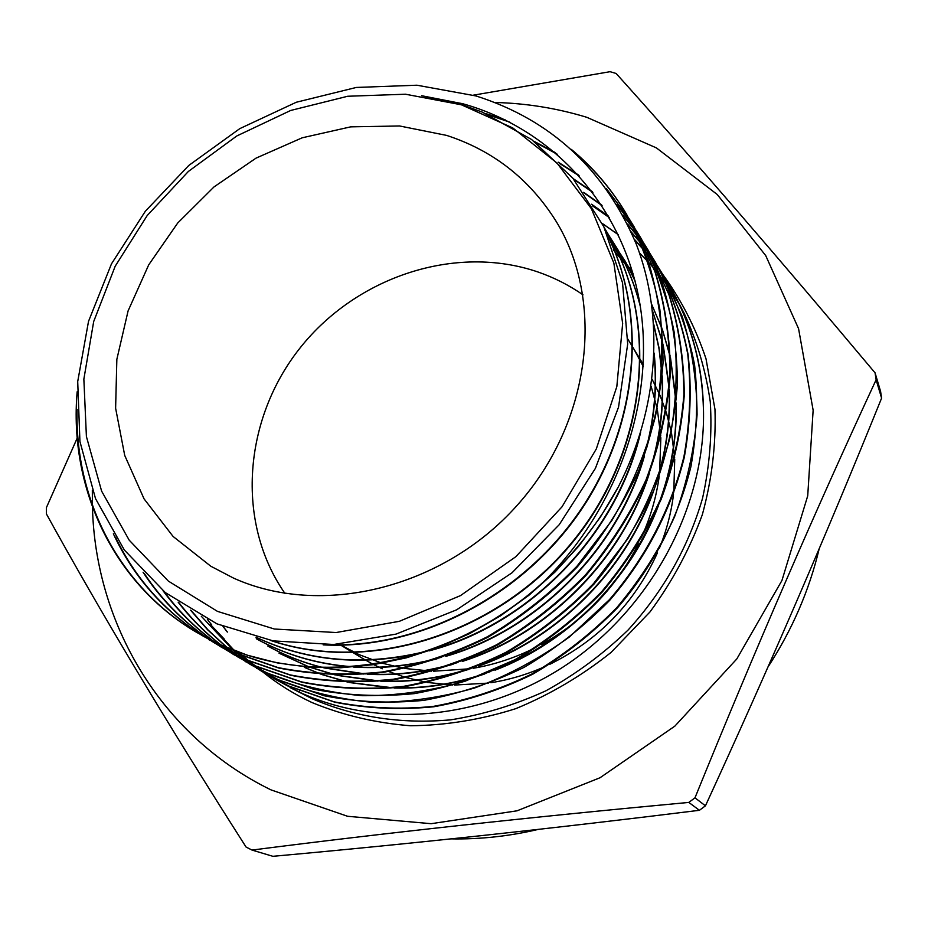 <?xml version="1.0" encoding="UTF-8"?>
<svg xmlns="http://www.w3.org/2000/svg" width="928" height="928" viewBox="0 0 928 928"><rect width="100%" height="100%" fill="white"/><g stroke="black" fill="none" stroke-linecap="round" stroke-linejoin="round"><path stroke-width="1.39" d="M382.29 668.786L373.694 664.634L382.29 668.786M372.882 664.216L362.79 658.52L372.882 664.216M233.508 578.086L210.795 566.219L173.095 536.465L144.072 498.881L124.723 455.439L115.617 408.227L116.847 359.356L128.087 310.915L148.712 264.851L177.747 222.975L214.008 186.922L256.035 158.131L302.203 137.796L350.691 126.858L399.527 125.964L446.646 135.407C493.035 150.533 529.412 178.988 555.791 220.794C605.59 301.194 591.403 423.006 516.78 505.76C442.517 588.804 320.902 617.7 233.508 578.086M451.031 838.877C480.066 839.411 509.17 836.244 538.344 829.388M768.001 666.988C792.152 629.903 809.228 590.452 819.227 548.645M473.361 95.178L610.067 71.688L616.134 73.474C692.126 157.922 778.43 257.717 875.069 372.859L880.579 391.361L881.6 398.135L876.113 379.796C815.457 510.47 755.09 649.82 694.979 797.825L688.796 802.418C529.76 817.185 384.169 833.077 252.022 850.071L246.059 847.044C167.005 723.202 100.456 612.167 46.412 513.926L46.412 507.604L77.233 438.051M694.979 797.825L705.442 805.817C768.291 669.123 827.01 533.229 881.6 398.135M705.442 805.817L699.422 810.295L688.796 802.418M252.022 850.071L272.878 856.312C411.174 843.819 553.355 828.472 699.422 810.295M494.949 102.474C526.304 103.275 556.928 108.216 586.798 117.299L656.409 147.9L717.24 194.497L765.716 255.583L798.567 328.651L813.137 410.211L807.72 495.854L781.933 580.522L736.797 658.961L674.876 726.114L600.01 777.757L517.024 810.817L431.137 823.693L347.559 816.28L270.941 789.856C160.753 736.136 95.271 623.361 92.452 507.094M875.069 372.859L876.113 379.796M299.686 690.884L299.408 692.149C378.752 728.863 481.736 720.337 564.676 665.991C647.048 611.517 701.22 515.585 703.482 421.405C704.387 376.153 695.118 334.648 675.665 296.879L664.842 278.11M664.634 277.785L661.258 272.646M661.038 272.333L657.465 267.218M657.233 266.904L653.405 261.754M653.161 261.429L649.078 256.244M648.823 255.931L644.45 250.722M644.171 250.409L634.694 240.097M609.452 217.709L592.598 205.912M77.082 409.503C74.82 499.125 118.506 586.508 196.933 632.548L219.252 644.241L247.451 655.226L277.379 662.928L308.769 667.162L340.808 667.754L373.381 664.68L406.267 657.859L438.492 647.442L469.893 633.476L500.273 615.983L528.74 595.416L555.048 571.996L579.072 545.768L600.254 517.314L618.303 486.956C599.337 522.255 574.792 553.54 544.678 580.812C451.101 667.29 315.636 690.061 218.509 643.8L196.191 632.096C112.764 583.132 68.881 487.594 77.152 391.802M571.37 149.42C592.992 167.33 611.274 188.755 626.214 213.695C642.002 243.078 653.219 274.99 659.843 309.418C663.532 344.427 662.058 380.178 655.4 416.649C645.818 452.632 631.307 487.246 611.865 520.492L576.949 566.231C549.875 593.943 519.9 617.514 487.038 636.944C453.084 653.672 418.157 665.341 382.266 671.988C346.585 675.63 311.889 674.18 278.18 667.626L231.084 651.352L201.805 635.355M202.188 635.564L231.803 651.781L278.91 668.067C312.504 674.61 347.153 676.06 382.87 672.417C418.632 665.817 453.525 654.159 487.525 637.443C520.272 618.106 550.211 594.581 577.332 566.857C602.179 537.324 622.676 505.203 638.8 470.508C652.001 435.174 660.075 399.342 663.021 363.01C662.975 327.201 657.94 292.854 647.906 259.956L626.655 214.426C612.77 191.203 595.927 170.996 576.102 153.804M486.005 113.657L505.192 119.863M606.402 188.662L629.207 218.869M629.404 219.17L633.754 226.235L654.878 271.475C664.808 303.966 669.819 338.012 669.9 373.59C667.012 409.468 659.054 444.895 646.027 479.857C630.158 514.054 609.963 545.757 585.452 574.954C558.633 602.365 529.053 625.623 496.7 644.716C462.968 661.27 428.469 672.788 393.194 679.261C357.64 682.834 323.315 681.384 290.22 674.911L243.287 658.694L221.351 647.187L208.568 639.009M214.704 643.081L243.983 659.112L290.87 675.317C323.988 681.802 358.289 683.252 393.762 679.69C429.084 673.194 463.559 661.699 497.211 645.192C529.61 626.052 559.178 602.817 585.893 575.488C610.45 546.244 630.634 514.576 646.445 480.472C659.495 445.428 667.452 410.037 670.306 374.274C670.225 338.639 665.225 304.616 655.307 272.217L634.184 226.942L629.613 219.542M629.416 219.228L607.248 189.857M509.75 122.148L490.123 115.466M534.064 141.323L555.547 152.737M616.772 204.392L632.606 225.133M632.838 225.458L636.596 231.153M636.828 231.501L641.074 238.403C656.664 267.484 667.708 298.781 674.18 332.317C677.869 366.896 676.5 401.882 670.074 437.285C660.678 472.735 646.572 506.56 627.746 538.774L593.549 583.584C567.298 610.45 538.031 633.406 505.76 652.43C472.723 668.624 438.584 679.946 403.332 686.395C368.474 689.864 334.486 688.356 301.38 681.86L255.142 665.817L233.392 654.402L220.957 646.456M227 650.447L255.815 666.223L301.994 682.254C335.124 688.75 369.089 690.27 403.912 686.801C439.141 680.363 473.268 669.053 506.294 652.86C538.53 633.859 567.774 610.926 594.036 584.048C618.373 555.048 638.325 523.728 653.892 490.077C666.768 455.416 674.598 420.372 677.394 384.946C677.278 349.763 672.278 316.054 662.395 283.817L641.492 239.099L637.026 231.861M636.805 231.513L633.024 225.829M632.803 225.492L617.201 205.111M557.322 154.257L535.874 142.692M558.215 162.18L578.562 175.032M622.92 215.122L635.773 231.362M636.016 231.698L639.949 237.29M640.181 237.638L643.881 243.24M640.366 237.986L648.185 250.235L668.879 294.466C678.739 326.575 683.739 359.948 683.878 394.597C681.117 429.908 673.426 464.592 660.806 498.626C645.296 532.185 625.6 563.168 601.727 591.612C575.534 618.384 546.627 641.086 515.005 659.68L465.125 681.198C430.812 691.024 396.488 695.861 362.117 695.71C328.466 692.717 296.647 685.061 266.661 672.742L238.473 657.349M238.763 657.511L267.322 673.136L313.339 689.121C345.854 695.548 379.506 697.044 414.282 693.634C448.804 687.381 482.56 676.199 515.539 660.086C547.102 641.526 575.986 618.848 602.191 592.064C626.04 563.667 645.714 532.707 661.212 499.183C673.832 465.16 681.523 430.499 684.272 395.235C684.133 360.574 679.145 327.224 669.297 295.174L648.591 250.92L644.299 243.948M640.134 237.649L636.19 232.058M635.947 231.722L623.21 215.679M579.536 176.111L559.271 163.235M573.226 178.64L592.226 191.562M627.479 223.984L638.708 237.533M638.963 237.87L643.034 243.345M643.278 243.681L647.094 249.156M647.326 249.481L650.864 254.864M647.5 249.829L655.098 261.742C670.468 290.406 681.338 321.134 687.718 353.939C691.395 387.858 690.119 422.136 683.913 456.773C671.002 508.822 645.563 557.74 609.394 599.708L569.247 637.084C539.551 658.567 507.952 675.561 474.428 688.054C440.464 697.752 406.476 702.508 372.476 702.322C339.207 699.341 307.678 691.72 277.866 679.47L250.003 664.274M250.34 664.46L278.504 679.864L323.976 695.698C356.306 702.102 389.609 703.656 423.876 700.35C458.27 694.144 491.666 683.147 524.053 667.36C555.524 648.869 584.095 626.493 609.754 600.254C646.259 557.647 671.106 510.017 684.296 457.342C690.502 422.75 691.778 388.496 688.1 354.554C681.732 321.772 670.863 291.056 655.493 262.392L651.259 255.525M647.28 249.493L643.452 244.029M643.208 243.693L639.125 238.229M638.87 237.893L627.711 224.46M592.864 192.409L573.933 179.498M583.7 192.34L601.611 204.891M631.179 231.896L641.41 243.67M641.677 244.006L645.9 249.365M646.155 249.69L650.099 255.026M650.342 255.351L654.02 260.629M654.24 260.954L657.674 266.185M657.882 266.51L661.826 272.925L682.208 316.413C691.905 347.826 696.858 380.596 697.079 414.723C694.469 449.106 686.987 483.082 674.61 516.652C659.657 549.167 640.436 579.443 616.934 607.469C591.612 633.395 563.354 655.528 532.173 673.844C500.238 689.423 467.178 700.292 433.016 706.44C399.249 709.711 366.235 708.168 333.976 701.788L288.759 686.024L261.232 671.002M267.542 674.865L289.385 686.395L334.776 702.194C366.873 708.551 399.875 710.071 433.782 706.776C467.747 700.675 500.795 689.782 532.916 674.099C563.864 655.922 592.087 633.778 617.584 607.666C653.057 566.544 678.438 517.546 690.931 466.564C697.032 432.007 698.25 398.1 694.573 364.855C688.112 332.085 677.324 301.658 662.209 273.563L658.068 266.835M657.859 266.522L654.414 261.29M654.194 260.965L650.505 255.687M650.273 255.362L646.306 250.026M646.062 249.702L641.828 244.342M641.561 244.018L631.376 232.325M602.075 205.598L584.222 193.082M201.492 635.146C162.11 609.313 132.727 575.522 113.355 533.774M115.478 537.173C134.827 577.483 163.63 610.218 201.863 635.355M213.985 642.652L208.197 638.812M207.849 638.58C181.563 620.345 159.976 598.224 143.063 572.228M144.42 573.632C161.194 599.128 182.456 620.844 208.22 638.766M226.293 650.029L220.597 646.271M220.249 646.039L214.565 642.025M214.217 641.77C194.52 627.34 177.468 610.334 163.05 590.753M164.047 591.565C178.315 610.879 195.158 627.676 214.577 641.944M214.925 642.199L220.609 646.224M238.125 657.128L232.65 653.521M232.313 653.289L226.768 649.403M226.432 649.148L220.864 644.983M220.516 644.716C204.45 632.2 190.333 618.013 178.164 602.168M178.942 602.701C190.971 618.35 204.949 632.409 220.887 644.879M221.224 645.146L226.78 649.322M227.116 649.565L232.65 653.463M232.986 653.695L238.415 657.291M249.632 664.03L244.319 660.539M243.983 660.307L238.624 656.56M238.299 656.316L232.882 652.28M232.545 652.024L227.116 647.709M226.768 647.431L207.524 629.694L190.565 610.183M191.226 610.578L208.15 630.054L227.14 647.582M227.476 647.86L232.905 652.187M233.241 652.442L238.635 656.49M238.972 656.722L244.319 660.492M244.656 660.713L249.968 664.228M260.919 670.805L255.71 667.394M255.374 667.162L250.154 663.52M249.829 663.276L244.563 659.379M244.238 659.124L238.948 654.948M238.624 654.681L233.311 650.203M232.974 649.925L201.306 616.262M207.385 619.382L211.735 624.904M234.181 650.389L210.076 624.138L224.611 639.462M268.262 675.306L261.708 671.269M261.394 671.072L256.244 667.673M255.919 667.452L250.792 663.833M250.479 663.601L245.352 659.738M245.038 659.495L239.923 655.354M239.61 655.098L234.506 650.667M461.39 104.794L512.79 127.948L556.974 163.015L591.391 208.719L613.86 263.076L622.653 323.431L616.83 386.582L596.31 448.943L562.02 506.804L515.84 556.696L460.52 595.59L399.388 621.308L336.11 632.536L274.352 629.01L217.477 611.378L168.351 581.09L129.212 540.189L101.616 491.121L86.408 436.531L83.856 379.123L93.693 321.517L115.188 266.232L147.204 215.528L188.326 171.494L236.802 135.964L290.673 110.467L347.698 96.257L405.466 94.215L461.39 104.794M618.303 486.956C659.031 407.52 664.355 317.434 636.399 244.412C604.511 169.302 551.046 119.816 476.018 95.955L416.962 85.214L356.294 87.452L296.276 102.254L239.772 128.644L188.825 165.428L145.371 211.213L111.488 263.83L88.52 321.355L77.708 381.57L79.924 441.484L95.491 498.556L124.317 549.991L165.312 592.586L216.955 623.86L273.11 640.877L333.674 644.496L395.989 634.126L456.68 609.8L511.989 572.808L559.213 524.714L595.405 468.362L618.535 407.148L627.688 344.01L622.537 282.808L603.826 226.722L572.796 178.13L531.593 139.502L482.2 112.068L461.68 104.62L421.602 95.712L463.037 103.808C551.081 128.621 620.67 202.838 638.963 298.572C656.943 394.609 620.426 505.157 544.678 580.812M652.059 379.169L659.553 394.4L652.059 379.169M659.947 395.305L665.956 411.336L659.947 395.305M666.292 412.415L671.269 431.729L666.292 412.415M671.524 433.04L674.633 457.411L671.524 433.04M674.737 459.128L673.774 492.211L674.737 459.128M673.484 494.67C671.199 512.882 666.501 530.712 659.414 548.146C666.501 530.712 671.199 512.882 673.484 494.67M657.418 552.879C634.822 602.678 598.989 639.81 549.921 664.251C598.989 639.81 634.822 602.678 657.418 552.879M545.142 666.478C527.545 674.378 509.46 679.795 490.877 682.718C509.46 679.795 527.545 674.378 545.142 666.478M488.36 683.089L454.395 685.073L488.36 683.089M452.632 685.015L427.541 682.474L452.632 685.015M426.184 682.242L406.302 677.614L426.184 682.242M405.188 677.289L388.716 671.524L405.188 677.289M591.577 204.23L608.617 216.259M634.346 239.262L643.916 249.76M644.194 250.084L648.556 255.328M648.823 255.641L652.906 260.861M653.15 261.186L656.966 266.359M657.186 266.672L660.759 271.823M660.98 272.136L664.367 277.298M664.564 277.623L668.369 283.806C692.508 324.73 704.213 370.597 703.482 421.405M299.408 692.149L275.929 679.644M275.396 679.319L268.169 674.772M267.786 674.517L261.87 670.538M261.522 670.294L255.884 666.258M255.548 666.002L249.98 661.78M249.632 661.513L244.076 657.047M243.739 656.769L238.148 652.036M92.394 505.296L92.324 490.32M457.84 103.449L460.949 103.228M608.606 237.417C648.115 318.64 637.988 428.249 578.817 513.358C519.599 598.398 416.927 649.902 323.176 644.867M604.337 227.801L610.299 237.87C660.643 326.853 646.039 455.671 569.63 545.896C493.476 636.295 367.291 673.693 270.419 640.39M605.149 229.541L618.118 250.166C627.618 267.229 634.926 285.464 640.065 304.906M640.61 432.436C617.306 534.389 529.447 624.799 429.096 650.876M420.628 653.034C360.969 666.339 306.078 661.061 255.954 637.211M607.016 233.717L625.727 262.125L634.984 280.708M654.147 353.081C657.372 384.146 654.948 415.558 646.851 447.308M644.368 456.286C617.92 549.306 537.672 629.857 445.8 656.363M436.995 658.834C408.83 666.153 380.921 668.879 353.255 667.012M350.007 666.768C316.042 663.833 284.954 654.576 256.731 638.986M609.162 238.774L633.035 273.598M653.741 324.255L659.054 347.988L662.012 372.476M662.221 375.852C663.868 404.968 660.574 434.188 652.349 463.501M649.53 472.828C622.34 559.619 548.03 634.207 462.26 661.455M453.061 664.274C424.282 672.464 395.653 675.793 367.175 674.25M363.892 674.053L323.907 667.893M322.039 667.429C302.911 662.569 284.977 655.528 268.238 646.282M611.332 244.238L632.629 272.194M652.558 310.915L662.731 342.85M663.184 344.775L669.123 386.141M669.297 389.574C670.584 419.56 666.64 449.523 657.453 479.474M654.217 489.276C626.551 569.688 558.157 638.348 478.651 666.084M469 669.308C439.559 678.461 410.153 682.451 380.805 681.245M377.441 681.082L337.003 675.34M335.101 674.9L309.824 667.232M308.537 666.756L279.421 653.37M613.408 249.91L632.989 273.447M651.781 304.581L661.966 328.35M662.441 329.672L670.051 355.679M670.492 357.64L676.002 399.492M676.141 402.926C677.057 433.898 672.394 464.719 662.14 495.378M658.416 505.679C630.553 579.548 568.04 642.304 494.96 670.225M484.799 673.937C454.65 684.156 424.421 688.843 394.098 688.019M390.711 687.892L349.752 682.567M347.849 682.138L322.422 674.714M321.111 674.238L304.86 667.592M608.849 238.02C647.57 318.733 637.594 427.077 579.432 511.676C521.211 596.182 420.14 648.22 326.946 644.774M604.232 227.58L610.021 237.382C660.284 326.215 645.853 454.755 569.792 545.014C493.963 635.448 368.114 673.264 271.15 640.529M605.01 229.251L617.862 249.69C627.664 267.31 635.135 286.184 640.297 306.333M638.87 437.912C614.162 535.769 530.34 621.899 434.049 649.101M425.105 651.572C363.973 666.327 307.644 661.548 256.105 637.246M606.889 233.415L625.472 261.661L635.054 280.998M654.089 354.531C657.186 386.767 654.24 419.282 645.215 452.087M642.385 461.587C614.997 550.42 538.762 626.945 450.996 654.391M441.67 657.21C412.484 665.376 383.496 668.601 354.716 666.896M351.387 666.664C316.726 663.926 285.035 654.611 256.279 638.731M609.035 238.473L632.873 273.296M653.776 324.835L659.054 349.009L661.896 373.938M662.093 377.394C663.555 407.74 659.704 438.109 650.516 468.512M647.292 478.43C619.359 560.779 549.179 631.237 467.77 659.216M457.98 662.453C428.121 671.594 398.356 675.48 368.683 674.111M365.307 673.925L324.533 667.905M322.619 667.441C303.12 662.58 284.838 655.446 267.786 646.027M611.216 243.948L632.594 272.09M652.593 311.147L662.743 343.476M663.195 345.436L668.995 387.649M669.146 391.164C670.236 422.472 665.666 453.664 655.412 484.752M651.688 495.227C623.512 570.917 559.364 635.32 484.497 663.555M474.173 667.267C443.607 677.486 412.995 682.092 382.348 681.094M378.914 680.955L337.641 675.352M335.716 674.911L310.091 667.255M308.792 666.78L278.992 653.138M613.304 249.62L632.942 273.284M651.792 304.651L661.989 328.64M662.464 329.974L670.062 356.329M670.503 358.312L675.862 401.035M675.967 404.562C676.663 436.96 671.292 469.081 659.831 500.934M655.539 512.024C624.115 584.13 572.669 635.912 501.201 667.348M490.274 671.64C458.942 683.043 427.414 688.448 395.699 687.845M392.219 687.741L350.413 682.579M348.476 682.15L322.7 674.737M321.378 674.262L304.442 667.36M284.896 593.363C235.19 521.814 243.6 418.876 300.104 347.907C356.468 276.788 455.404 243.739 537.892 271.962C554.004 277.53 569.05 285.163 583.028 294.86M627.804 339.033L643.382 364.611L633.789 348.882L643.278 366.572M651.108 386.152L657.117 408.494M657.395 409.898L660.748 435.905M660.852 437.738L659.553 473.767M659.193 476.482C656.282 497.536 650.284 518.021 641.19 537.915M638.383 543.82C616.401 587.192 584.118 620.739 541.523 644.461M535.618 647.558C515.574 657.662 494.786 664.564 473.28 668.276M470.496 668.728L433.434 671.222M431.532 671.164L404.701 668.45M403.262 668.195L382.232 663.207M381.072 662.859L358.997 654.588L339.126 644.16L362.79 658.52L339.126 644.16M660.643 271.51C680.201 297.714 695.327 326.818 706.022 358.846L714.966 409.318C716.114 444.373 711.904 479.486 702.334 514.657C689.736 549.225 672.29 581.647 650.018 611.9L611.134 652.361C581.74 675.839 549.956 694.608 515.794 708.656C480.89 719.71 445.8 725.406 410.524 725.754C375.782 723.04 342.919 715.291 311.947 702.531C294.246 694.26 277.948 684.122 263.042 672.15M262.427 671.652L259.852 669.529M259.654 669.366L256.673 666.838M222.987 626.423L227.314 632.038M290.348 687.694L312.226 698.761C355.041 717.216 401.174 724.246 450.625 719.861C483.198 714.641 514.947 704.967 545.85 690.826C575.778 674.285 603.188 654.02 628.07 630.042C663.439 591.194 688.251 547.311 702.519 498.394C709.665 465.949 712.252 433.736 710.268 401.754C705.721 370.4 696.998 340.878 684.087 313.165L675.665 296.879M673.252 294.385L679.192 304.175L673.241 294.373M668.218 286.856L672.939 293.909L668.206 286.833M667.928 286.427L663.485 280.291M663.218 279.92L658.764 274.178M658.486 273.83L653.892 268.308M653.614 267.972L648.811 262.554M648.498 262.218L639.543 252.984M618.292 234.633L602.214 223.393M223.091 626.458L227.418 632.084M626.214 213.695L626.655 214.426M633.754 226.235L634.184 226.942M641.074 238.403L641.492 239.099M648.185 250.235L648.591 250.908M655.098 261.742L655.493 262.392M661.826 272.925L662.209 273.563M196.191 632.096L196.933 632.548M208.951 639.752L209.682 640.181M221.351 647.176L222.059 647.605M233.392 654.402L234.076 654.808M245.096 661.42L245.769 661.815M256.476 668.241L257.126 668.624M668.357 283.806L668.902 284.699M667.94 286.45L663.497 280.314M663.23 279.954L658.776 274.212M658.497 273.864L653.915 268.343M653.625 268.006L648.823 262.601M648.521 262.264L639.554 253.042M618.338 234.738L602.272 223.52"/></g></svg>

